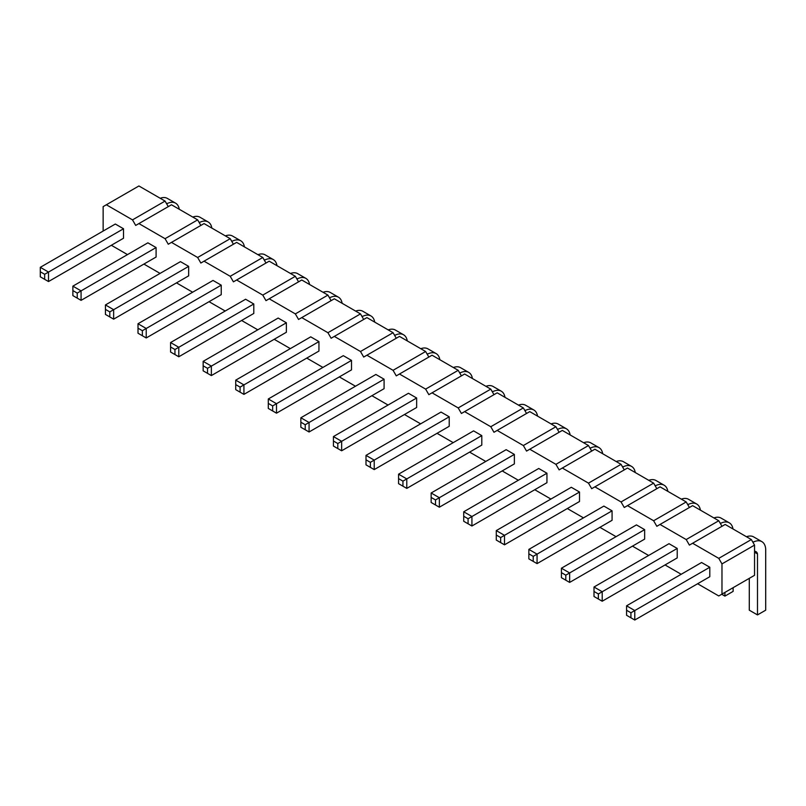 <?xml version="1.0" encoding="UTF-8"?>
<svg xmlns="http://www.w3.org/2000/svg" width="806" height="806" viewBox="0 0 806 806"><rect width="100%" height="100%" fill="white"/><g stroke="black" fill="none" stroke-linecap="round" stroke-linejoin="round"><path stroke-width="1.21" d="M103.138 231.06L103.138 206.628L106.342 204.774L132.496 219.877L135.7 225.428L171.476 204.774L197.641 219.877L200.845 225.428M138.914 223.584L165.069 238.687L168.273 244.238L171.476 242.384L197.641 257.487L200.845 263.038L204.049 261.184L230.214 276.297L233.418 281.848L236.621 279.994L262.776 295.097L265.99 300.648L269.194 298.794L295.349 313.897L298.552 319.458L301.766 317.604L327.921 332.707L331.125 338.258L334.329 336.404L360.494 351.507L363.697 357.058L366.901 355.214L393.066 370.317L396.27 375.868L399.474 374.014L425.628 389.117L428.842 394.668L432.046 392.824L458.201 407.927L461.405 413.478L464.619 411.624L490.773 426.727L493.977 432.278L497.181 430.424L523.346 445.537L526.55 451.088L529.754 449.234L555.918 464.337L559.122 469.888L562.326 468.034L588.481 483.137L591.695 488.698L594.899 486.844L621.053 501.947L624.257 507.498L627.471 505.644L653.626 520.747L656.83 526.298L660.033 524.454L686.198 539.557L689.402 545.108L692.606 543.254L718.771 558.357L721.975 563.908L721.975 594.113L718.771 595.966L697.613 583.756M127.499 254.605L111.339 245.276M160.072 273.405L143.911 264.076M192.634 292.205L176.484 282.886M225.206 311.015L209.046 301.686M257.779 329.815L241.619 320.486M290.351 348.625L274.191 339.296M322.924 367.425L306.764 358.096M355.486 386.235L339.336 376.906M388.059 405.035L371.909 395.706M420.631 423.845L404.471 414.516M453.204 442.645L437.043 433.316M485.776 461.445L469.616 452.126M518.339 480.255L502.188 470.926M550.911 499.055L534.761 489.726M583.484 517.865L567.323 508.536M616.056 536.665L599.896 527.336M648.629 555.475L632.468 546.146M681.191 574.275L665.041 564.946M579.514 492.023L571.303 487.287L496.284 530.6L496.284 540.07L504.496 544.816L579.514 501.503L579.514 492.023L504.496 535.335L496.284 530.6M546.942 482.693L546.942 473.223L538.73 468.477L463.722 511.79L463.722 521.27L471.923 526.006L546.942 482.693M514.369 454.413L506.158 449.677L431.15 492.99L431.15 502.46L439.351 507.206L514.369 463.893L514.369 454.413L439.351 497.725L431.15 492.99M416.652 398.003L408.451 393.268L333.432 436.57L333.432 446.05L341.643 450.786L416.652 407.483L416.652 398.003L341.643 441.315L341.643 450.786M449.224 416.803L441.023 412.068L366.005 455.38L366.005 464.85L374.216 469.596L449.224 426.283L449.224 416.803L374.216 460.115L366.005 455.38M481.797 445.083L481.797 435.613L473.596 430.878L398.577 474.18L398.577 483.66L406.778 488.396L481.797 445.083M644.649 529.633L636.448 524.897L561.429 568.21L561.429 577.68L569.64 582.416L644.649 539.113L644.649 529.633L569.64 572.945L561.429 568.21M612.076 510.833L603.875 506.087L528.857 549.4L528.857 558.88L537.068 563.616L612.076 520.303L612.076 510.833L537.068 554.135L537.068 563.616M221.237 285.173L213.026 280.438L138.007 323.75L138.007 333.221L146.218 337.966L221.237 294.653L221.237 285.173L146.218 328.485L138.007 323.75M253.799 303.983L245.598 299.238L170.58 342.55L170.58 352.031L178.791 356.766L253.799 313.453L253.799 303.983L178.791 347.285L178.791 356.766M286.372 322.783L278.171 318.048L203.152 361.36L203.152 370.831L211.363 375.576L286.372 332.263L286.372 322.783L211.363 366.095L211.363 375.576M351.517 360.393L343.306 355.658L268.297 398.97L268.297 408.44L276.498 413.176L351.517 369.873L351.517 360.393L276.498 403.705L276.498 413.176M318.944 351.063L318.944 341.593L310.733 336.848L235.725 380.16L235.725 389.641L243.926 394.376L318.944 351.063M384.089 379.203L375.878 374.458L300.86 417.77L300.86 427.251L309.071 431.986L384.089 388.673L384.089 379.203L309.071 422.505L309.071 431.986M709.794 567.243L701.583 562.507L626.574 605.81L626.574 615.29L634.775 620.026L709.794 576.723L709.794 567.243L634.775 610.555L626.574 605.81M677.221 548.443L669.01 543.697L594.002 587.01L594.002 596.49L602.203 601.226L677.221 557.913L677.221 548.443L602.203 591.745L602.203 601.226M188.664 266.373L180.453 261.638L105.445 304.94L105.445 314.421L113.646 319.156L188.664 275.843L188.664 266.373L113.646 309.685L113.646 319.156M123.52 228.763L115.318 224.028L40.3 267.33L40.3 276.811L48.511 281.546L123.52 238.244L123.52 228.763L48.511 272.075L48.511 281.546M156.092 247.563L147.881 242.828L72.872 286.14L72.872 295.611L81.074 300.356L156.092 257.043L156.092 247.563L81.074 290.875L81.074 300.356M132.496 219.877L165.069 201.077L168.273 206.628M165.069 238.687L197.641 219.877M106.342 204.774L138.914 185.974L165.069 201.077M171.476 242.384L204.049 223.584L230.214 238.687L233.418 244.238M204.049 261.184L236.621 242.384L262.776 257.487L265.99 263.038M236.621 279.994L269.194 261.184L295.349 276.297L298.552 281.848M269.194 298.794L301.766 279.994L327.921 295.097L331.125 300.648M301.766 317.604L334.329 298.794L360.494 313.897L363.697 319.458M334.329 336.404L366.901 317.604L393.066 332.707L396.27 338.258M366.901 355.214L399.474 336.404L425.628 351.507L428.842 357.058M399.474 374.014L432.046 355.214L458.201 370.317L461.405 375.868M432.046 392.824L464.619 374.014L490.773 389.117L493.977 394.668M464.619 411.624L497.181 392.824L523.346 407.927L526.55 413.478M497.181 430.424L529.754 411.624L555.918 426.727L559.122 432.278M529.754 449.234L562.326 430.424L588.481 445.537L591.695 451.088M562.326 468.034L594.899 449.234L621.053 464.337L624.257 469.888M594.899 486.844L627.471 468.034L653.626 483.137L656.83 488.698M627.471 505.644L660.033 486.844L686.198 501.947L689.402 507.498M660.033 524.454L692.606 505.644L718.771 520.747L721.975 526.298M692.606 543.254L725.178 524.454L751.343 539.557L754.547 545.108L754.547 575.313L721.975 594.113M721.975 563.908L754.547 545.108M718.771 558.357L751.343 539.557M686.198 539.557L718.771 520.747M653.626 520.747L686.198 501.947M621.053 501.947L653.626 483.137M588.481 483.137L621.053 464.337M555.918 464.337L588.481 445.537M523.346 445.537L555.918 426.727M490.773 426.727L523.346 407.927M458.201 407.927L490.773 389.117M425.628 389.117L458.201 370.317M393.066 370.317L425.628 351.507M360.494 351.507L393.066 332.707M327.921 332.707L360.494 313.897M295.349 313.897L327.921 295.097M262.776 295.097L295.349 276.297M230.214 276.297L262.776 257.487M197.641 257.487L230.214 238.687M496.284 535.043L500.647 537.552L504.496 535.335L504.496 544.816M546.942 473.223L471.923 516.525L471.923 526.006M468.074 523.789L468.074 518.752L471.923 516.525L463.722 511.79M431.15 497.433L435.502 499.942L439.351 497.725L439.351 507.206M337.795 448.569L337.795 443.532L341.643 441.315L333.432 436.57M366.005 459.823L370.367 462.342L374.216 460.115L374.216 469.596M481.797 435.613L406.778 478.925L406.778 488.396M402.94 486.179L402.94 481.142L406.778 478.925L398.577 474.18M561.429 572.643L565.792 575.162L569.64 572.945L569.64 582.416M533.219 561.399L533.219 556.362L537.068 554.135L528.857 549.4M138.007 328.193L142.37 330.702L146.218 328.485L146.218 337.966M174.942 354.549L174.942 349.512L178.791 347.285L170.58 342.55M207.515 373.349L207.515 368.312L211.363 366.095L203.152 361.36M272.65 410.959L272.65 405.922L276.498 403.705L268.297 398.97M318.944 341.593L243.926 384.895L243.926 394.376M240.087 392.159L240.087 387.122L243.926 384.895L235.725 380.16M305.222 429.759L305.222 424.732L309.071 422.505L300.86 417.77M626.574 610.253L630.927 612.772L634.775 610.555L634.775 620.026M598.354 598.999L598.354 593.972L602.203 591.745L594.002 587.01M109.797 316.939L109.797 311.902L113.646 309.685L105.445 304.94M44.662 279.329L44.662 274.292L48.511 272.075L40.3 267.33M77.235 298.129L77.235 293.102L81.074 290.875L72.872 286.14M635.259 472.538A18.75 10.821 120 0 0 631.572 466.412A18.75 10.821 120 0 0 623.109 466.855L622.655 467.117M623.109 466.855L622.212 466.331M631.572 466.412L623.36 461.677A18.75 10.821 120 0 0 616.207 461.536M602.687 453.738A18.75 10.821 120 0 0 598.999 447.612A18.75 10.821 120 0 0 590.536 448.045L590.093 448.307M598.999 447.612L590.788 442.877A18.75 10.821 120 0 0 583.645 442.736M590.536 448.045L589.639 447.531M570.124 434.928A18.75 10.821 120 0 0 566.427 428.812A18.75 10.821 120 0 0 557.964 429.245L557.52 429.507M557.964 429.245L557.067 428.732M566.427 428.812L558.215 424.067A18.75 10.821 120 0 0 551.072 423.926M472.407 378.518A18.75 10.821 120 0 0 468.709 372.392A18.75 10.821 120 0 0 460.256 372.835L459.803 373.087M460.256 372.835L459.36 372.312M468.709 372.392L460.508 367.657A18.75 10.821 120 0 0 453.355 367.516M504.979 397.318A18.75 10.821 120 0 0 501.282 391.202A18.75 10.821 120 0 0 492.829 391.635L492.375 391.897M492.829 391.635L491.932 391.122M501.282 391.202L493.081 386.457A18.75 10.821 120 0 0 485.927 386.326M537.552 416.128A18.75 10.821 120 0 0 533.854 410.002A18.75 10.821 120 0 0 525.391 410.435L524.948 410.697M533.854 410.002L525.653 405.267A18.75 10.821 120 0 0 518.5 405.126M525.391 410.435L524.494 409.922M700.404 510.148A18.75 10.821 120 0 0 696.706 504.022A18.75 10.821 120 0 0 688.253 504.465L687.8 504.717M688.253 504.465L687.347 503.941M696.706 504.022L688.505 499.287A18.75 10.821 120 0 0 681.352 499.146M667.831 491.338A18.75 10.821 120 0 0 664.134 485.222L655.933 480.487A18.75 10.821 120 0 0 648.78 480.346M664.134 485.222A18.75 10.821 120 0 0 655.681 485.655L655.228 485.917M655.681 485.655L654.784 485.141M276.982 265.688A18.75 10.821 120 0 0 273.294 259.572A18.75 10.821 120 0 0 264.831 260.006L264.378 260.267M264.831 260.006L263.935 259.492M273.294 259.572L265.083 254.827A18.75 10.821 120 0 0 257.94 254.686M309.554 284.498A18.75 10.821 120 0 0 305.857 278.372A18.75 10.821 120 0 0 297.404 278.805L296.951 279.067M297.404 278.805L296.507 278.292M305.857 278.372L297.656 273.637A18.75 10.821 120 0 0 290.503 273.496M342.127 303.298A18.75 10.821 120 0 0 338.429 297.172A18.75 10.821 120 0 0 329.976 297.615L329.523 297.877M329.976 297.615L329.08 297.092M338.429 297.172L330.228 292.437A18.75 10.821 120 0 0 323.075 292.296M407.272 340.908A18.75 10.821 120 0 0 403.574 334.782L395.363 330.047A18.75 10.821 120 0 0 388.22 329.906M403.574 334.782A18.75 10.821 120 0 0 395.111 335.225L394.668 335.477M395.111 335.225L394.215 334.702M374.699 322.098A18.75 10.821 120 0 0 371.002 315.982A18.75 10.821 120 0 0 362.539 316.415L362.096 316.677M371.002 315.982L362.791 311.247A18.75 10.821 120 0 0 355.648 311.106M362.539 316.415L361.642 315.902M439.834 359.708A18.75 10.821 120 0 0 436.147 353.592L427.936 348.857A18.75 10.821 120 0 0 420.792 348.716M436.147 353.592A18.75 10.821 120 0 0 427.684 354.025L427.24 354.287M427.684 354.025L426.787 353.512M754.547 551.324A7.516 4.342 -60 0 1 756.048 551.677A7.516 4.342 -60 0 1 757.489 553.913L757.489 614.918L765.7 610.182L765.7 549.178A18.75 10.821 120 0 0 761.851 541.632A18.75 10.821 120 0 0 753.388 542.075L752.945 542.327M753.388 542.075L752.492 541.551M749.288 578.345L749.288 610.182L757.489 614.918M761.851 541.632L753.64 536.897A18.75 10.821 120 0 0 746.497 536.756M732.976 528.948A18.75 10.821 120 0 0 729.279 522.832L721.068 518.097A18.75 10.821 120 0 0 713.925 517.956M729.279 522.832A18.75 10.821 120 0 0 720.816 523.265L720.373 523.527M720.816 523.265L719.919 522.751M724.926 592.41L724.926 596.118L733.128 591.382L733.128 587.675M244.419 246.888A18.75 10.821 120 0 0 240.722 240.762L232.511 236.027A18.75 10.821 120 0 0 225.368 235.886M240.722 240.762A18.75 10.821 120 0 0 232.259 241.196L231.816 241.457M232.259 241.196L231.362 240.682M179.275 209.278A18.75 10.821 120 0 0 175.577 203.152L167.376 198.417A18.75 10.821 120 0 0 160.223 198.276M175.577 203.152A18.75 10.821 120 0 0 167.124 203.596L166.671 203.847M167.124 203.596L166.227 203.072M211.847 228.078A18.75 10.821 120 0 0 208.15 221.962A18.75 10.821 120 0 0 199.686 222.396L199.243 222.658M199.686 222.396L198.79 221.882M208.15 221.962L199.938 217.217A18.75 10.821 120 0 0 192.795 217.086M500.647 537.552L500.647 542.589M468.074 518.752L463.722 516.233M435.502 499.942L435.502 504.979M337.795 443.532L333.432 441.013M370.367 462.342L370.367 467.369M402.94 481.142L398.577 478.623M565.792 575.162L565.792 580.199M533.219 556.362L528.857 553.843M142.37 330.702L142.37 335.739M174.942 349.512L170.58 346.993M207.515 368.312L203.152 365.803M272.65 405.922L268.297 403.403M240.087 387.122L235.725 384.603M305.222 424.732L300.86 422.213M630.927 612.772L630.927 617.809M598.354 593.972L594.002 591.453M109.797 311.902L105.445 309.383M44.662 274.292L40.3 271.773M77.235 293.102L72.872 290.583M757.489 553.913L754.547 552.211M724.926 596.118L721.713 594.264"/></g></svg>
